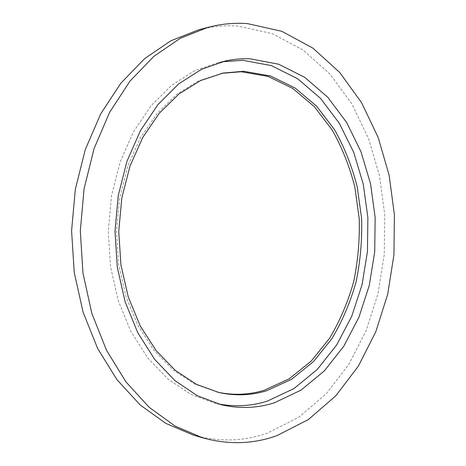 <?xml version="1.0" encoding="UTF-8"?>
<svg xmlns="http://www.w3.org/2000/svg" width="466" height="466" viewBox="0 0 466 466"><rect width="100%" height="100%" fill="white"/><g stroke="black" fill="none" stroke-linecap="round" stroke-linejoin="round"><path stroke-width="0.35" stroke-dasharray="2.33 1.75" d="M221.973 73.296L198.201 81.032L176.631 94.435L157.059 113.541L140.458 137.825L127.719 166.403L119.576 198.085L116.512 231.421L118.708 264.828L126.018 296.714L138.006 325.618L153.972 350.321L173.037 369.934L194.252 383.897L217.814 392.25M221.956 61.786L218.379 62.491L194.52 70.768L171.75 85.237L151.089 105.712L133.561 131.633L120.106 162.092L111.502 195.831L108.263 231.317L110.576 266.872L118.3 300.82L130.952 331.623L147.798 357.999L167.917 378.998L190.303 394.061L213.935 402.956L217.494 403.754M193.163 435.023C218.886 442.152 243.613 441.518 267.35 433.112L298.753 417.297L326.13 393.916L348.749 364.523L366.148 330.592L378.043 293.498L384.269 254.518L384.753 214.878L379.481 175.769L368.495 138.402L351.929 104.064L330.027 74.152L303.215 50.142L272.191 33.599L238.004 26.084C224.967 25.135 211.78 26.405 198.446 29.894M216.643 391.988L218.979 392.523M220.797 73.523L223.144 73.057M213.935 402.956L221.024 404.68M218.379 62.491L225.509 60.953"/><path stroke-width="0.7" d="M243.66 71.281L223.144 73.057L200.531 80.571L178.938 94.01L159.343 113.174L142.718 137.534L129.962 166.211L121.807 198.003L118.737 231.451L120.933 264.973L128.261 296.964L140.26 325.967L156.244 350.752L175.333 370.418L196.57 384.415L218.979 392.523C235.313 396.071 251.191 395.483 266.628 390.753L291.559 379.289L313.583 361.517L331.978 338.572C342.324 321.156 350.35 302.265 356.059 281.907C360.381 261.059 362.233 239.891 361.604 218.42L357.218 186.86C352.011 166.374 344.444 147.303 334.524 129.647L316.688 106.283L295.1 87.998L270.443 75.97L243.66 71.281M217.814 392.25C233.734 395.506 249.217 394.842 264.257 390.246L289.176 378.835L311.195 361.121L329.584 338.252C339.93 320.882 347.956 302.05 353.665 281.749C357.987 260.954 359.834 239.85 359.204 218.432L354.818 186.959C349.611 166.531 342.044 147.512 332.124 129.903L314.288 106.615L292.706 88.394L268.061 76.412L241.295 71.747L221.973 73.296M217.494 403.754C234.643 407.103 251.273 406.218 267.373 401.098L293.877 388.627L317.212 369.509L336.656 345.003L351.702 316.362L362.035 284.796L367.458 251.477L367.872 217.546L363.264 184.111L353.706 152.312L339.359 123.327L320.515 98.373L297.646 78.719L271.439 65.636L242.873 60.318L221.956 61.786M274.567 402.711L301.106 390.083L324.464 370.767L343.914 346.028L358.971 317.13L369.305 285.303L374.728 251.71L375.147 217.5L370.546 183.79L360.987 151.724L346.646 122.482L327.796 97.301L304.91 77.443L278.674 64.209L250.061 58.798C241.93 58.477 233.746 59.194 225.509 60.953L201.586 69.277L178.74 83.857L158.003 104.512L140.406 130.684L126.892 161.457L118.248 195.545L114.991 231.404L117.31 267.338L125.063 301.642L137.767 332.753L154.683 359.373L174.872 380.565L197.328 395.739L221.024 404.68C239.431 408.944 257.279 408.286 274.567 402.711M276.915 435.646L308.37 419.563L335.776 395.855L358.406 366.084L375.806 331.757L387.695 294.25L393.921 254.855L394.411 214.791L389.151 175.263L378.182 137.482L361.622 102.753L339.714 72.463L312.89 48.12L281.819 31.315L247.551 23.626C234.48 22.63 221.251 23.883 207.865 27.383L180.214 38.334L153.85 56.334L129.932 81.195L109.638 112.312L94.05 148.66L84.072 188.794L80.303 230.95L82.971 273.192L91.895 313.571L106.533 350.315L126.012 381.951L149.271 407.43L175.158 426.11L202.512 437.778C228.334 444.925 253.131 444.215 276.915 435.646M207.865 27.383L198.446 29.894L170.911 40.769L144.676 58.582L120.892 83.152L100.72 113.867L85.231 149.72L75.329 189.283L71.589 230.839L74.24 272.476L83.111 312.284L97.656 348.527L117.024 379.761L140.161 404.942L165.919 423.437L193.163 435.023L202.512 437.778"/></g></svg>
